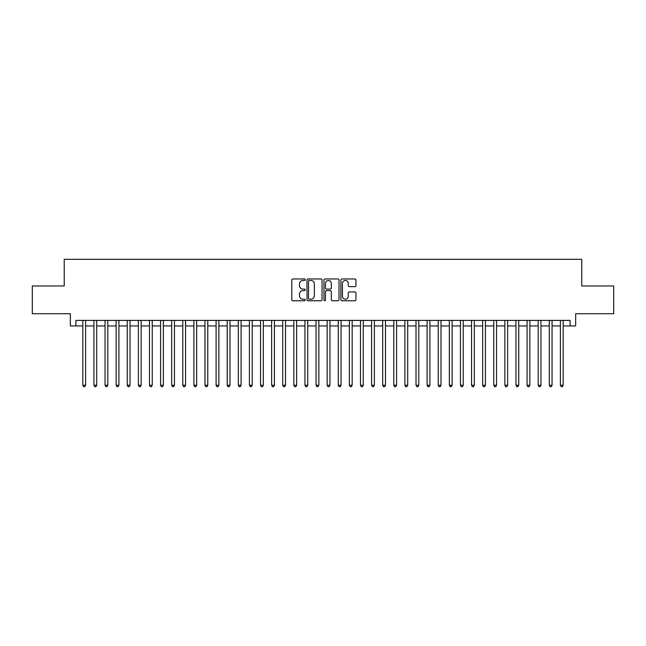 <?xml version="1.0" encoding="UTF-8"?>
<svg xmlns="http://www.w3.org/2000/svg" width="646" height="646" viewBox="0 0 646 646"><rect width="100%" height="100%" fill="white"/><g stroke="black" fill="none" stroke-linecap="round" stroke-linejoin="round"><path stroke-width="0.97" d="M305.227 279.71A0.767 0.767 0 0 0 304.468 278.951L292.888 278.951A1.09 1.09 0 0 0 291.798 280.041L291.798 299.663A1.09 1.09 0 0 0 292.888 300.753L304.468 300.753A0.767 0.767 0 0 0 305.227 299.986A0.767 0.767 0 0 0 304.468 299.227L302.966 299.227A3.488 3.488 0 0 1 299.478 295.739L299.478 294.1A3.488 3.488 0 0 1 302.966 290.611L304.468 290.611A0.767 0.767 0 0 0 305.227 289.852A0.767 0.767 0 0 0 304.468 289.085L302.966 289.085A3.488 3.488 0 0 1 299.478 285.597L299.478 283.965A3.488 3.488 0 0 1 302.966 280.477L304.468 280.477A0.767 0.767 0 0 0 305.227 279.71M354.856 286.63A1.09 1.09 0 0 0 355.946 285.54L355.946 280.041A1.09 1.09 0 0 0 354.856 278.951L341.992 278.951A1.09 1.09 0 0 0 340.902 280.041L340.902 299.663A1.09 1.09 0 0 0 341.992 300.753L354.856 300.753A1.09 1.09 0 0 0 355.946 299.663L355.946 293.009A1.09 1.09 0 0 0 354.856 291.919L349.357 291.919A1.09 1.09 0 0 0 348.267 293.009L348.267 296.304A2.915 2.915 0 0 1 345.352 299.227A2.915 2.915 0 0 1 342.428 296.304L342.428 283.392A2.915 2.915 0 0 1 345.352 280.477A2.915 2.915 0 0 1 348.267 283.392L348.267 285.54A1.09 1.09 0 0 0 349.357 286.63L354.856 286.63M75.889 325.939L75.889 320.392L570.111 320.392L570.111 325.939L575.659 325.939L575.659 313.73L613.7 313.73L613.7 285.96L581.771 285.96L581.771 259.304L64.229 259.304L64.229 285.96L32.3 285.96L32.3 313.73L70.341 313.73L70.341 325.939L82.833 325.939M322.047 280.041A1.09 1.09 0 0 0 320.957 278.951L308.094 278.951A1.09 1.09 0 0 0 307.003 280.041L307.003 299.663A1.09 1.09 0 0 0 308.094 300.753L320.957 300.753A1.09 1.09 0 0 0 322.047 299.663L322.047 280.041M325.043 278.951L337.906 278.951A1.09 1.09 0 0 1 338.997 280.041L338.997 299.663A1.09 1.09 0 0 1 337.906 300.753L332.399 300.753A1.09 1.09 0 0 1 331.309 299.663L331.309 291.701A1.09 1.09 0 0 0 330.219 290.611L326.569 290.611A1.09 1.09 0 0 0 325.479 291.701L325.479 299.986A0.767 0.767 0 0 1 324.72 300.753A0.767 0.767 0 0 1 323.953 299.986L323.953 280.041A1.09 1.09 0 0 1 325.043 278.951M85.611 325.939L93.936 325.939M96.714 325.939L105.048 325.939M107.817 325.939L116.151 325.939M118.929 325.939L127.254 325.939M130.032 325.939L138.365 325.939M141.143 325.939L149.468 325.939M152.246 325.939L160.571 325.939M163.349 325.939L171.683 325.939M174.46 325.939L182.786 325.939M185.564 325.939L193.889 325.939M196.667 325.939L205 325.939M207.778 325.939L216.103 325.939M218.881 325.939L227.214 325.939M229.984 325.939L238.317 325.939M241.095 325.939L249.421 325.939M252.198 325.939L260.532 325.939M263.302 325.939L271.635 325.939M274.413 325.939L282.738 325.939M285.516 325.939L293.849 325.939M296.627 325.939L304.952 325.939M307.73 325.939L316.055 325.939M318.833 325.939L327.167 325.939M329.945 325.939L338.27 325.939M341.048 325.939L349.373 325.939M352.151 325.939L360.484 325.939M363.262 325.939L371.587 325.939M374.365 325.939L382.698 325.939M385.468 325.939L393.802 325.939M396.579 325.939L404.905 325.939M407.683 325.939L416.016 325.939M418.786 325.939L427.119 325.939M429.897 325.939L438.222 325.939M441 325.939L449.333 325.939M452.111 325.939L460.437 325.939M463.214 325.939L471.54 325.939M474.317 325.939L482.651 325.939M485.429 325.939L493.754 325.939M496.532 325.939L504.857 325.939M507.635 325.939L515.968 325.939M518.746 325.939L527.071 325.939M529.849 325.939L538.183 325.939M540.952 325.939L549.286 325.939M552.064 325.939L560.389 325.939M563.167 325.939L570.111 325.939M309.289 280.477A0.767 0.767 0 0 0 308.53 281.236L308.53 298.46A0.767 0.767 0 0 0 309.289 299.227L310.871 299.227A3.488 3.488 0 0 0 314.36 295.739L314.36 283.965A3.488 3.488 0 0 0 310.871 280.477L309.289 280.477M331.309 283.441A2.915 2.915 0 0 0 328.394 280.525A2.915 2.915 0 0 0 325.479 283.441L325.479 287.995A1.09 1.09 0 0 0 326.569 289.085L330.219 289.085A1.09 1.09 0 0 0 331.309 287.995L331.309 283.441M85.611 320.392L85.611 385.25L82.833 385.25L82.833 320.392M85.611 385.25L84.779 386.696L83.665 386.696L82.833 385.25M96.714 320.392L96.714 385.25L93.936 385.25L93.936 320.392M96.714 385.25L95.883 386.696L94.768 386.696L93.936 385.25M107.817 320.392L107.817 385.25L105.048 385.25L105.048 320.392M107.817 385.25L106.986 386.696L105.879 386.696L105.048 385.25M118.929 320.392L118.929 385.25L116.151 385.25L116.151 320.392M118.929 385.25L118.097 386.696L116.983 386.696L116.151 385.25M130.032 320.392L130.032 385.25L127.254 385.25L127.254 320.392M130.032 385.25L129.2 386.696L128.086 386.696L127.254 385.25M141.143 320.392L141.143 385.25L138.365 385.25L138.365 320.392M141.143 385.25L140.303 386.696L139.197 386.696L138.365 385.25M152.246 320.392L152.246 385.25L149.468 385.25L149.468 320.392M152.246 385.25L151.414 386.696L150.3 386.696L149.468 385.25M163.349 320.392L163.349 385.25L160.571 385.25L160.571 320.392M163.349 385.25L162.517 386.696L161.411 386.696L160.571 385.25M174.46 320.392L174.46 385.25L171.683 385.25L171.683 320.392M174.46 385.25L173.621 386.696L172.514 386.696L171.683 385.25M185.564 320.392L185.564 385.25L182.786 385.25L182.786 320.392M185.564 385.25L184.732 386.696L183.617 386.696L182.786 385.25M196.667 320.392L196.667 385.25L193.889 385.25L193.889 320.392M196.667 385.25L195.835 386.696L194.729 386.696L193.889 385.25M207.778 320.392L207.778 385.25L205 385.25L205 320.392M207.778 385.25L206.946 386.696L205.832 386.696L205 385.25M218.881 320.392L218.881 385.25L216.103 385.25L216.103 320.392M218.881 385.25L218.049 386.696L216.935 386.696L216.103 385.25M229.984 320.392L229.984 385.25L227.214 385.25L227.214 320.392M229.984 385.25L229.152 386.696L228.046 386.696L227.214 385.25M241.095 320.392L241.095 385.25L238.317 385.25L238.317 320.392M241.095 385.25L240.264 386.696L239.149 386.696L238.317 385.25M252.198 320.392L252.198 385.25L249.421 385.25L249.421 320.392M252.198 385.25L251.367 386.696L250.252 386.696L249.421 385.25M263.302 320.392L263.302 385.25L260.532 385.25L260.532 320.392M263.302 385.25L262.47 386.696L261.364 386.696L260.532 385.25M274.413 320.392L274.413 385.25L271.635 385.25L271.635 320.392M274.413 385.25L273.581 386.696L272.467 386.696L271.635 385.25M285.516 320.392L285.516 385.25L282.738 385.25L282.738 320.392M285.516 385.25L284.684 386.696L283.57 386.696L282.738 385.25M296.627 320.392L296.627 385.25L293.849 385.25L293.849 320.392M296.627 385.25L295.787 386.696L294.681 386.696L293.849 385.25M307.73 320.392L307.73 385.25L304.952 385.25L304.952 320.392M307.73 385.25L306.898 386.696L305.784 386.696L304.952 385.25M318.833 320.392L318.833 385.25L316.055 385.25L316.055 320.392M318.833 385.25L318.002 386.696L316.895 386.696L316.055 385.25M329.945 320.392L329.945 385.25L327.167 385.25L327.167 320.392M329.945 385.25L329.105 386.696L327.998 386.696L327.167 385.25M341.048 320.392L341.048 385.25L338.27 385.25L338.27 320.392M341.048 385.25L340.216 386.696L339.102 386.696L338.27 385.25M352.151 320.392L352.151 385.25L349.373 385.25L349.373 320.392M352.151 385.25L351.319 386.696L350.213 386.696L349.373 385.25M363.262 320.392L363.262 385.25L360.484 385.25L360.484 320.392M363.262 385.25L362.43 386.696L361.316 386.696L360.484 385.25M374.365 320.392L374.365 385.25L371.587 385.25L371.587 320.392M374.365 385.25L373.533 386.696L372.419 386.696L371.587 385.25M385.468 320.392L385.468 385.25L382.698 385.25L382.698 320.392M385.468 385.25L384.636 386.696L383.53 386.696L382.698 385.25M396.579 320.392L396.579 385.25L393.802 385.25L393.802 320.392M396.579 385.25L395.748 386.696L394.633 386.696L393.802 385.25M407.683 320.392L407.683 385.25L404.905 385.25L404.905 320.392M407.683 385.25L406.851 386.696L405.736 386.696L404.905 385.25M418.786 320.392L418.786 385.25L416.016 385.25L416.016 320.392M418.786 385.25L417.954 386.696L416.848 386.696L416.016 385.25M429.897 320.392L429.897 385.25L427.119 385.25L427.119 320.392M429.897 385.25L429.065 386.696L427.951 386.696L427.119 385.25M441 320.392L441 385.25L438.222 385.25L438.222 320.392M441 385.25L440.168 386.696L439.054 386.696L438.222 385.25M452.111 320.392L452.111 385.25L449.333 385.25L449.333 320.392M452.111 385.25L451.271 386.696L450.165 386.696L449.333 385.25M463.214 320.392L463.214 385.25L460.437 385.25L460.437 320.392M463.214 385.25L462.383 386.696L461.268 386.696L460.437 385.25M474.317 320.392L474.317 385.25L471.54 385.25L471.54 320.392M474.317 385.25L473.486 386.696L472.379 386.696L471.54 385.25M485.429 320.392L485.429 385.25L482.651 385.25L482.651 320.392M485.429 385.25L484.589 386.696L483.483 386.696L482.651 385.25M496.532 320.392L496.532 385.25L493.754 385.25L493.754 320.392M496.532 385.25L495.7 386.696L494.586 386.696L493.754 385.25M507.635 320.392L507.635 385.25L504.857 385.25L504.857 320.392M507.635 385.25L506.803 386.696L505.697 386.696L504.857 385.25M518.746 320.392L518.746 385.25L515.968 385.25L515.968 320.392M518.746 385.25L517.914 386.696L516.8 386.696L515.968 385.25M529.849 320.392L529.849 385.25L527.071 385.25L527.071 320.392M529.849 385.25L529.017 386.696L527.903 386.696L527.071 385.25M540.952 320.392L540.952 385.25L538.183 385.25L538.183 320.392M540.952 385.25L540.121 386.696L539.014 386.696L538.183 385.25M552.064 320.392L552.064 385.25L549.286 385.25L549.286 320.392M552.064 385.25L551.232 386.696L550.117 386.696L549.286 385.25M563.167 320.392L563.167 385.25L560.389 385.25L560.389 320.392M563.167 385.25L562.335 386.696L561.221 386.696L560.389 385.25"/></g></svg>
